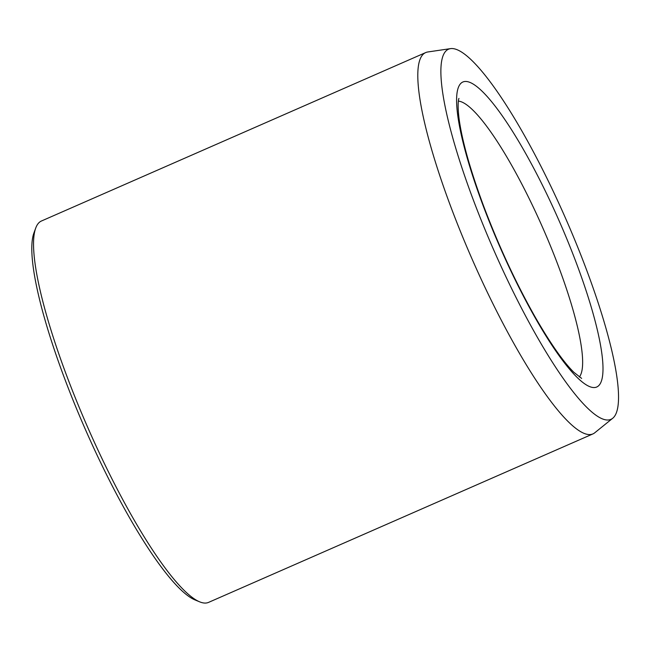 <?xml version="1.0" encoding="UTF-8"?>
<svg xmlns="http://www.w3.org/2000/svg" width="651" height="651" viewBox="0 0 651 651"><rect width="100%" height="100%" fill="white"/><g stroke="black" fill="none" stroke-linecap="round" stroke-linejoin="round"><path stroke-width="0.98" d="M449.817 48.776A202.111 39.255 -113.7 0 1 450.598 48.622A202.111 39.255 -113.7 0 1 565.67 218.541A202.111 39.255 -113.7 0 1 612.648 418.316A202.111 39.255 -113.7 0 1 494.573 251.904A202.111 39.255 -113.7 0 1 449.817 48.776M612.648 418.316L594.737 432.801A208.198 40.435 -113.7 0 1 592.89 433.932L208.589 602.378A208.198 40.435 -113.7 0 1 199.597 601.817L194.844 599.856A204.406 39.703 -113.7 0 1 85.24 429.131A204.406 39.703 -113.7 0 1 33.966 232.838L35.748 228.005A208.198 40.435 -113.7 0 1 41.428 221.014L425.73 52.568A208.198 40.435 -113.7 0 1 426.999 52.137A208.198 40.435 -113.7 0 1 427.813 51.974L450.598 48.622M199.597 601.817A208.198 40.435 -113.7 0 1 87.966 427.935A208.198 40.435 -113.7 0 1 35.748 228.005M592.89 433.932A208.198 40.435 -113.7 0 1 472.268 259.48A208.198 40.435 -113.7 0 1 425.73 52.568M561.544 226.377A166.558 32.355 66.3 0 0 456.774 105.861A166.558 32.355 66.3 0 0 570.821 370.671A166.558 32.355 66.3 0 0 561.544 226.377M579.325 377.019A151.414 29.409 66.3 0 0 545.05 233.066A151.414 29.409 66.3 0 0 458.385 101.108M458.939 98.472C459.11 97.878 456.953 101.646 459.101 118.93C462.104 140.885 470.177 169.634 483.302 205.195C498.422 245.321 515.673 282.534 535.049 316.834C550.323 343.329 563.253 361.81 573.848 372.282L581.636 378.394"/></g></svg>
